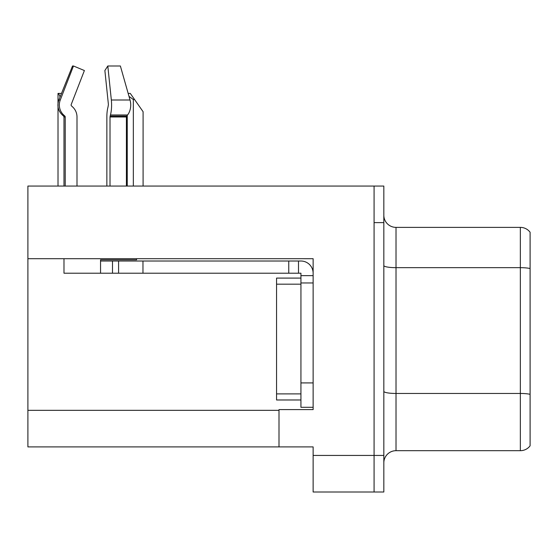 <?xml version="1.0" encoding="UTF-8"?>
<svg xmlns="http://www.w3.org/2000/svg" width="558" height="558" viewBox="0 0 558 558"><rect width="100%" height="100%" fill="white"/><g stroke="black" fill="none" stroke-linecap="round" stroke-linejoin="round"><path stroke-width="0.84" d="M313.129 282.962L313.129 382.914L300.936 382.914L300.936 407.291L313.129 407.291L313.129 382.914L313.129 409.607L279 409.607L279 446.909L27.9 446.909L27.9 258.703L313.129 258.703L313.129 282.962L300.936 282.962L300.936 273.211L288.751 273.211L288.751 261.018L300.936 261.018A12.192 12.192 0 0 1 313.129 273.218M279 446.909L313.129 446.909L313.129 492.01L374.076 492.01L374.076 455.44L374.076 492.01L383.827 492.01L383.827 455.44L374.076 455.44L374.076 186.058L27.9 186.058L27.9 258.703M383.827 462.875A12.192 12.192 0 0 1 396.02 450.69L520.349 450.69L520.349 227.378A12.192 12.192 0 0 1 530.1 232.254L530.1 445.814A12.192 12.192 0 0 1 520.349 450.69M374.076 186.058L383.827 186.058L383.827 222.621L374.076 222.621L374.076 455.44L313.129 455.44M530.1 232.254A12.192 12.192 0 0 0 520.349 227.378A12.192 12.192 0 0 1 530.1 232.254A12.192 12.192 0 0 0 520.349 227.378L396.02 227.378A12.192 12.192 0 0 1 383.827 215.186A12.192 12.192 0 0 0 396.02 227.378L396.02 450.69M383.827 222.621L383.827 455.44M530.1 269.361L530.1 268.517A12.192 2.113 180 0 0 520.349 267.666L396.02 267.666A12.192 2.113 -0 0 1 383.827 265.552M128.166 93.416L130.286 93.416L134.555 99.512L133.341 99.512L129.003 96.374M143.092 186.058L143.092 111.705L134.555 99.512M127.245 186.058L127.245 115.387M58.011 186.058L58.011 93.416L58.576 93.416L60.097 96.911M61.331 93.821L61.052 93.416L58.576 93.416M110.01 186.058L110.01 116.992L110.435 114.983A13.406 3.474 -90 0 0 111.342 100.001L130.035 100.001A13.406 9.479 90 0 1 127.566 114.983A13.406 9.479 90 0 0 130.035 100.001L120.375 65.99L107.806 65.99L104.876 70.538L108.412 104.541L108.015 107.01A13.406 3.474 -90 0 0 106.857 116.992L106.857 186.058M63.982 186.058L63.982 116.992L65.223 116.992A1.221 1.179 -90 0 0 64.833 116.085L63.577 116.085L62.343 114.983L63.647 114.983L64.833 116.085A1.221 1.179 -90 0 1 65.223 116.992L65.223 186.058M76.997 186.058L76.997 116.992A13.406 12.953 90 0 0 72.693 107.01L71.508 105.908A1.221 1.179 -90 0 1 71.201 104.541L84.391 70.538L73.468 65.99L72.512 65.99L58.855 100.001C56.881 105.72 58.046 110.714 62.343 114.983M136.564 258.703L136.564 259.805L100.552 259.805L100.552 261.018L118.589 261.018L118.589 273.211L63.982 273.211L63.982 258.703M110.435 114.983L127.566 114.983L126.694 116.085A1.221 0.865 -90 0 0 126.408 116.992L126.408 186.058M71.201 104.541A1.221 1.179 -90 0 0 71.508 105.908L72.693 107.01M73.468 65.99L60.271 100.001A13.406 12.953 90 0 0 63.647 114.983M111.342 100.001L107.806 65.99M118.589 261.018L288.751 261.018M118.589 273.211L288.751 273.211M300.936 407.291L313.129 407.291M298.502 273.211L298.502 261.018M313.129 275.645L300.936 275.645M300.936 382.914L300.943 278.086L276.559 278.086L276.559 399.981L300.936 399.981M27.9 410.339L279 410.339M530.1 394.311A12.192 2.113 180 0 0 520.349 393.46L396.02 393.46A12.192 2.113 0 0 1 383.827 391.346M396.02 227.378A12.192 12.192 0 0 1 383.827 215.186M133.341 186.058L133.341 99.512M100.552 273.211L100.552 261.018M126.408 116.992L110.01 116.992M60.271 100.001L58.855 100.001M126.694 116.085L110.114 116.085M142.967 273.211L142.967 261.018M112.493 273.211L112.493 261.018M276.559 393.885L300.936 393.885M276.559 284.182L300.936 284.182M63.577 116.085L63.982 116.992"/></g></svg>
